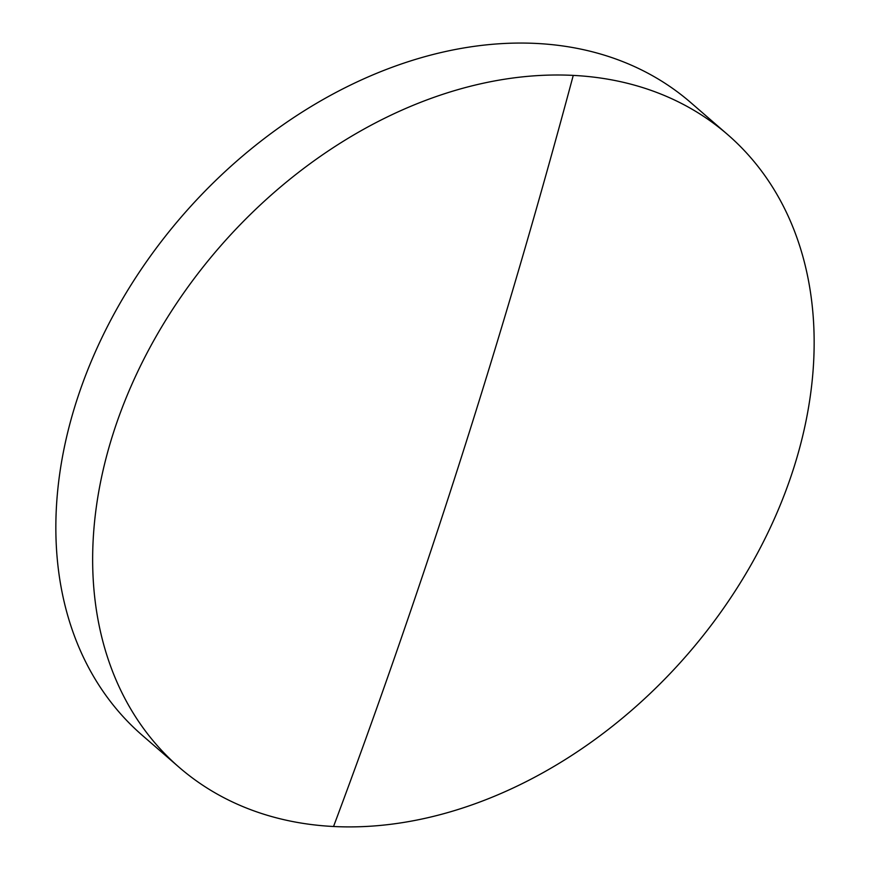 <?xml version="1.0" encoding="UTF-8"?>
<svg xmlns="http://www.w3.org/2000/svg" width="870" height="870" viewBox="0 0 870 870"><rect width="100%" height="100%" fill="white"/><g stroke="black" fill="none" stroke-linecap="round" stroke-linejoin="round"><path stroke-width="1.3" d="M113.111 433.728A418.687 310.166 130.9 0 0 179.046 767.22A418.687 310.166 130.9 0 0 333.547 826.5A418.687 310.166 130.9 0 0 793.69 468.169A418.687 310.166 130.9 0 0 727.755 134.676A418.687 310.166 130.9 0 0 573.254 75.396A418.687 310.166 130.9 0 0 113.111 433.728M727.755 134.676L690.954 102.758A418.687 310.166 130.9 0 0 350.566 85.032A418.687 310.166 130.9 0 0 76.31 401.81A418.687 310.166 130.9 0 0 142.245 735.302L179.046 767.22M333.547 826.5A5701.153 3313.167 -87.1 0 0 573.254 75.396"/></g></svg>
